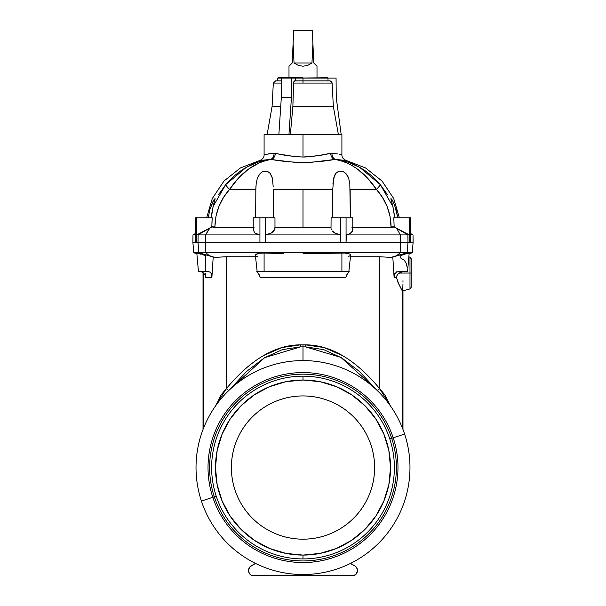 <?xml version="1.0" encoding="UTF-8"?>
<svg xmlns="http://www.w3.org/2000/svg" width="606" height="606" viewBox="0 0 606 606"><rect width="100%" height="100%" fill="white"/><g stroke="black" fill="none" stroke-linecap="round" stroke-linejoin="round"><path stroke-width="0.91" d="M374.614 467.552A71.614 71.614 0 0 1 303 539.173A71.614 71.614 0 0 1 231.386 467.552C231.386 477.051 233.196 486.186 236.832 494.958C240.468 503.737 245.642 511.479 252.361 518.198C259.073 524.91 266.822 530.083 275.594 533.719C284.365 537.355 293.501 539.173 303 539.173C312.499 539.173 321.635 537.355 330.406 533.719C339.178 530.083 346.927 524.91 353.639 518.198C360.358 511.479 365.532 503.737 369.168 494.958C372.804 486.186 374.614 477.051 374.614 467.552C374.614 458.06 372.804 448.917 369.168 440.145C365.532 431.374 360.358 423.624 353.639 416.913C346.927 410.194 339.178 405.02 330.406 401.384C321.635 397.756 312.499 395.938 303 395.938C293.501 395.938 284.365 397.756 275.594 401.384C266.822 405.02 259.073 410.194 252.361 416.913C245.642 423.624 240.468 431.374 236.832 440.145C233.196 448.917 231.386 458.06 231.386 467.552C231.386 458.06 233.196 448.917 236.832 440.145C240.468 431.374 245.642 423.624 252.361 416.913C259.073 410.194 266.822 405.02 275.594 401.384C284.365 397.756 293.501 395.938 303 395.938C312.499 395.938 321.635 397.756 330.406 401.384C339.178 405.02 346.927 410.194 353.639 416.913C360.358 423.624 365.532 431.374 369.168 440.145C372.804 448.917 374.614 458.06 374.614 467.552C374.614 477.051 372.804 486.186 369.168 494.958C365.532 503.737 360.358 511.479 353.639 518.198C346.927 524.91 339.178 530.083 330.406 533.719C321.635 537.355 312.499 539.173 303 539.173C293.501 539.173 284.365 537.355 275.594 533.719C266.822 530.083 259.073 524.91 252.361 518.198C245.642 511.479 240.468 503.737 236.832 494.958C233.196 486.186 231.386 477.051 231.386 467.552A71.614 71.614 0 0 1 303 395.938A71.614 71.614 0 0 1 374.614 467.552M288.994 66.221L288.994 77.757L288.994 66.221L289.827 65.38L288.994 66.221M292.236 62.979L289.827 65.38L292.236 62.979L293.66 30.3L312.34 30.3L312.901 43.268L311.961 62.979L307.765 65.38L303 66.221L298.235 65.38L294.039 62.979L293.099 43.268L292.236 62.979M313.764 62.979L312.34 30.3L293.66 30.3L293.099 43.268L294.039 62.979L311.961 62.979L294.039 62.979L298.235 65.38L303 66.221L307.765 65.38L311.961 62.979L312.901 43.268L313.764 62.979L316.173 65.38L313.764 62.979M317.006 66.221L316.173 65.38L317.006 66.221L317.006 77.757L317.006 66.221M397.703 228.863L394.165 226.939L393.794 217.804L409.421 217.804L393.794 217.804L394.165 226.939L391.082 227.424L394.165 226.939L409.323 234.923L406.558 233.666L409.323 234.923L409.421 242.703L409.421 217.804L410.823 217.804L410.823 242.703L407.974 242.703L407.111 252.816L412.209 252.816L407.111 252.816L396.574 255.709L400.134 252.816L400.43 242.703L205.57 242.703L205.866 252.816L400.134 252.816L205.866 252.816L209.426 255.709L198.889 252.816L198.026 242.703L192.905 242.703L195.177 242.703L195.177 217.804L196.579 217.804L196.579 242.703L196.677 234.923L211.835 226.939L214.918 227.424L211.835 226.939L211.964 221.963L211.835 226.939L208.297 228.863M399.377 217.804L393.711 198.526L382.015 181.02L365.524 167.923L346.768 160.696L335.951 159.439L348.003 162.105L359.691 167.347L380.273 184.595L387.613 194.905L380.273 184.595A7.78 1.273 138.9 0 1 376.379 189.345L367.569 178.149L376.379 189.345L350.154 189.345L376.379 189.345C385.711 199.775 390.612 212.047 391.067 226.152L389.984 216.062L387.052 206.351L382.462 197.389L376.379 189.345A7.78 1.273 -41.1 0 0 380.273 184.595C367.607 170.021 352.836 161.635 335.951 159.439L346.768 160.696L365.524 167.923L382.015 181.02L393.711 198.526L399.377 217.804M390.984 199.389L392.862 206.426L394.703 217.804L393.491 209.199L390.961 198.571L393.044 201.556L396.029 209.388L397.839 217.804L394.665 205.313L392.188 199.957L390.961 198.571L390.984 199.389L390.961 198.571M332.777 189.345L332.694 217.804L332.777 189.345L303 189.345L303 227.424L331.012 227.424L303 227.424L303 189.345L273.223 189.345L273.306 217.804L273.223 189.345L332.777 189.345L333.671 178.073L335.838 173.384L337.898 171.793L340.617 171.187L343.473 171.793L345.821 173.384L348.632 178.073L349.813 183.565L350.344 217.804L350.154 189.345M277.328 80.871L277.328 78.068L281.411 78.068L281.328 97.521L291.433 97.521L281.328 97.521L278.858 134.555L281.328 97.521L281.411 78.068L328.005 78.068L328.005 80.871L328.005 78.068L303 78.068L327.664 77.757L295.554 78.068L295.554 80.871L303 80.871L303 78.068L303 80.871L294.471 80.916L293.501 83.083L303 83.083L303 80.871L303 83.083L332.103 83.083L331.353 81.507L329.717 80.871L303 80.871L329.717 80.871L331.353 81.507L332.103 83.083L293.501 83.083L292.88 106.406L290.357 134.555L292.88 106.406L333.345 106.406L292.88 106.406L293.615 82.219M341.564 154.56L339.322 154.182L341.905 154.621L341.246 154.507L341.905 154.621L341.905 134.555L303 134.555L303 157.045L318.006 155.674L330.603 153.295L337.648 153.924M206.623 217.804L212.289 198.526L223.985 181.02L240.476 167.923L259.232 160.696L262.012 160.295L259.232 160.696L240.476 167.923L223.985 181.02L212.289 198.526L206.623 217.804M269.905 159.446L262.019 160.295M265.42 160.151L258.027 162.09M253.717 163.703L246.339 167.332M229.621 189.345C241.18 172.21 255.012 162.249 271.102 159.446L278.154 160.393L270.049 159.439A6.227 4.628 85.5 0 0 274.048 153.242C260.875 154.984 260.875 154.984 274.048 153.242L295.281 156.666L303 157.045L303 134.555L264.095 134.555L264.095 154.621L274.048 153.242A6.227 4.628 -94.5 0 1 270.049 159.439C253.164 161.635 238.393 170.021 225.727 184.595A7.78 1.273 41.1 0 0 229.621 189.345L223.538 197.389L218.948 206.351L216.016 216.062L214.933 226.152C215.388 212.047 220.289 199.775 229.621 189.345L238.431 178.149L229.621 189.345L255.846 189.345L255.656 217.804L255.846 189.345L229.621 189.345A7.78 1.273 -138.9 0 1 225.727 184.595L218.387 194.905L225.727 184.595L246.309 167.347L257.997 162.105L270.049 159.439L260.004 160.582M225.727 184.595L213.138 206.426L215.016 199.389L215.039 198.571L213.812 199.957L209.971 209.388L208.161 217.804L209.971 209.388L212.956 201.556L215.039 198.571L213.145 206.411M282.388 349.609L300.508 346.859L300.5 344.844C275.298 344.92 250.573 359.532 226.326 388.681L215.456 406.073L221.175 394.786L226.326 388.681L226.326 256.747L255.497 256.747L226.326 256.747L226.326 388.681C238.453 374.091 250.695 363.145 263.057 355.851L281.729 347.594L300.5 344.844L303 344.89L300.5 344.844L300.508 346.859L303 346.912L303 344.89L305.5 344.844L303 344.89L303 346.912L305.492 346.859L305.5 344.844L324.271 347.594L342.943 355.851C355.305 363.145 367.547 374.091 379.674 388.681L379.674 256.747L391.135 257.399L392.802 257.035L394.127 277.715L396.566 277.715L396.551 276.306L398.051 273.889L401.876 271.889L404.763 271.488L401.876 271.889L399.195 273.048L409.989 273.048L409.989 257.179L409.989 273.048L411.148 273.048L411.148 258.679L411.148 287.411L409.989 288.918L409.989 273.048L399.195 273.048L397.112 274.972L396.566 277.715L398.884 284.396L402.126 290.622L402.687 290.395L402.445 290.941L402.126 290.622L402.126 427.321L402.126 290.622L398.021 282.388L396.566 277.715L394.127 277.715L392.802 257.035L402.392 254.293L408.603 253.187M355.881 566.693L357.267 569.087L357.154 572.344L356.373 573.799L353.722 575.7L252.278 575.7A5.446 5.446 0 0 1 248.536 570.526A5.446 5.446 0 0 0 248.536 570.534M350.177 563.163L354.086 565.489A5.446 5.446 0 0 1 353.722 575.7L252.278 575.7L250.77 574.92A5.446 5.446 0 0 0 250.77 574.92L248.801 572.208L248.536 570.526L249.46 567.496L251.914 565.489L249.407 567.58L248.543 570.723M402.452 255.012L400.801 255.459L400.725 258.058L404.247 260.232L406.331 263.421L407.118 267.291M408.103 253.005L408.959 253.05L406.8 253.77M405.285 253.596L407.467 253.126M403.285 254.073L403.952 253.906M202.139 272.041L200.048 271.488L201.942 271.942M206.873 255.141L196.806 252.891L198.435 271.488L205.745 271.488L205.745 254.838L213.198 257.035L211.873 277.715L205.881 277.715L205.745 273.654L205.881 277.715L204.904 274.594L202.586 272.283M204.07 254.406L197.397 253.187M205.745 254.838L205.745 271.488L209.585 271.927L211.093 273.276L211.676 274.753L211.093 273.276L209.578 271.927M211.835 256.58L207.987 255.452M215.471 467.552A87.529 87.529 0 0 1 303 380.023A87.529 87.529 0 0 1 390.529 467.552A87.529 87.529 0 0 1 303 555.081A87.529 87.529 0 0 1 215.471 467.552L217.153 450.478L222.137 434.055L230.219 418.928L241.105 405.664L254.368 394.779L269.503 386.689L285.926 381.704L303 380.023L303 376.174L303 380.023L320.074 381.704L336.497 386.689L351.631 394.779L364.895 405.664L375.781 418.928L383.863 434.055L388.847 450.478L390.529 467.552L388.847 484.633L383.863 501.048L375.781 516.183L364.895 529.447L351.631 540.332L336.497 548.422L320.074 553.399L303 555.081L303 558.929A91.377 91.377 0 0 0 389.779 438.933A91.377 91.377 0 0 0 303 376.174A91.377 91.377 0 0 1 389.779 438.933L404.596 434.047A106.982 106.982 0 0 0 269.496 365.956A106.982 106.982 0 0 0 201.404 501.056A106.982 106.982 0 0 1 269.496 365.956A106.982 106.982 0 0 1 404.596 434.047L393.203 437.805A94.983 94.983 0 0 0 273.253 377.349A94.983 94.983 0 0 0 212.797 497.299A94.983 94.983 0 0 1 273.253 377.349A94.983 94.983 0 0 1 393.203 437.805L391.696 438.305A93.392 93.392 0 0 0 273.753 378.864A93.392 93.392 0 0 0 214.304 496.799A93.392 93.392 0 0 1 273.753 378.864A93.392 93.392 0 0 1 391.696 438.305L389.779 438.933A91.377 91.377 0 0 1 303 558.929A91.377 91.377 0 0 1 216.221 496.17A91.377 91.377 0 0 1 303 376.174A91.377 91.377 0 0 0 216.221 496.17L214.304 496.799L216.221 496.17A91.377 91.377 0 0 0 303 558.929L303 555.081L285.926 553.399L269.503 548.422L254.368 540.332L241.105 529.447L230.219 516.183L222.137 501.048L217.153 484.633L215.471 467.552M201.404 501.056L214.304 496.799A93.392 93.392 0 0 0 332.247 556.247A93.392 93.392 0 0 0 391.696 438.305A93.392 93.392 0 0 1 332.247 556.247A93.392 93.392 0 0 1 214.304 496.799L212.797 497.299A94.983 94.983 0 0 0 332.747 557.755A94.983 94.983 0 0 0 393.203 437.805A94.983 94.983 0 0 1 332.747 557.755A94.983 94.983 0 0 1 212.797 497.299L201.404 501.056A106.982 106.982 0 0 0 336.504 569.148A106.982 106.982 0 0 0 404.596 434.047A106.982 106.982 0 0 1 336.504 569.148A106.982 106.982 0 0 1 201.404 501.056M402.975 284.07L402.687 290.395M402.975 280.707L402.975 282.26M248.642 571.579L248.824 572.276L248.642 571.579M249.233 573.193L249.596 573.761M250.354 574.586L250.786 574.935M353.722 575.7L356.426 573.723L357.464 570.526M357.396 569.693L357.245 569.019L357.396 569.693M356.896 568.102L356.57 567.542L356.896 568.102M203.874 427.321L203.874 273.306L203.874 427.321M256.399 256.141L257.951 256.967M226.326 256.747L214.865 257.399L213.198 257.035L214.865 257.399L225.78 256.747M195.177 233.651L192.973 234.923L195.177 234.923L192.973 234.923L192.905 242.703L193.791 252.816L198.889 252.816L193.791 252.816L196.874 253.641M214.865 257.399L209.426 255.709L214.865 257.399M200.495 254.156L198.17 253.444M205.199 255.459L201.957 254.565M255.376 254.8L255.527 255.474L255.967 254.172L259.156 253.255L264.095 253.035L259.156 253.255L255.376 254.8M344.488 253.043L348.745 253.641L350.033 254.172L350.473 255.474L350.033 254.172L348.745 253.641L344.488 253.043L303 253.747L341.905 253.035L341.905 271.488L349.215 271.488L346.784 274.798L345.685 277.715L260.315 277.715L259.512 275.329L256.785 271.488L341.905 271.488L341.905 253.035M198.533 271.488L205.745 271.488M207.335 271.488L209.585 271.927L211.093 273.276L211.873 277.715L213.198 257.035M201.684 271.836L199.003 271.488M396.672 255.83L391.135 257.399L396.574 255.709L391.135 257.399L379.674 256.747L350.503 256.747L379.674 256.747L379.674 388.681L384.825 394.786L390.544 406.073L379.674 388.681C355.427 359.532 330.702 344.92 305.5 344.844L305.492 346.859L323.642 349.617L341.693 357.873L359.57 371.584L376.417 389.749M375.508 388.628L340.822 357.343L305.492 346.859L303 346.912L303 360.578L303 346.912L300.508 346.859L264.708 357.631L229.583 389.749L246.43 371.584L264.307 357.873L282.358 349.617M350.473 255.474L348.071 256.747M283.547 253.573L264.095 253.035L283.547 253.573M202.874 231.916L196.677 234.923L196.579 242.703L198.026 242.703L198.889 252.816L205.866 252.816L205.57 242.703L198.026 242.703L198.094 234.923L210.024 227.818L205.593 234.923L259.686 234.923L257.717 234.446L259.686 234.923L205.593 234.923L205.57 242.703L259.936 242.703L259.936 217.804L253.21 217.804L265.383 217.804L265.383 242.703L265.64 234.923L271.526 232.909L269.821 233.764L272.912 231.924L274.639 229.719L274.919 227.424L274.965 228.568M205.866 252.816L198.889 252.816L209.426 255.709L205.866 252.816M264.095 253.035L264.095 271.488L349.215 271.488L346.488 275.329L345.685 277.715L260.315 277.715L259.216 274.798L256.785 271.488L264.095 271.488L264.095 253.035L261.512 253.043M211.676 274.753L211.895 276.48M211.873 277.715L205.881 277.715L205.176 275.079L203.449 272.912M257.209 272.003L255.346 255.05M226.326 388.681A9.34 1.644 38.7 0 0 228.682 390.605A9.34 1.644 -141.3 0 1 226.326 388.681M410.823 233.651L413.027 234.923L410.823 234.923L413.027 234.923L413.095 242.703L410.823 242.703L413.095 242.703L412.209 252.816L409.126 253.641L408.845 256.868L409.989 257.179L411.148 258.679L411.148 273.048L409.989 273.048L409.989 257.179M405.05 254.285L403.005 254.861M394.324 274.753L394.892 273.306M394.468 274.23L396.703 271.806L407.565 271.488L409.194 252.907L400.157 254.868M265.64 234.923L340.36 234.923L334.474 232.909L340.36 234.923L265.64 234.923L269.821 233.764L265.64 234.923L265.383 242.703L340.617 242.703L340.617 217.804L352.79 217.804L346.064 217.804L346.064 242.703L346.314 234.923L400.407 234.923L346.314 234.923L348.283 234.446L346.314 234.923L346.064 242.703L400.43 242.703L400.134 252.816L407.111 252.816L407.974 242.703L400.43 242.703L400.407 234.923L396.574 228.227L407.906 234.923L409.323 234.923L403.126 231.916M400.134 252.816L396.574 255.709L407.111 252.816L400.134 252.816M394.127 277.715L394.211 275.306L394.127 277.715M397.945 255.467L395.9 256.05M350.624 255.202L350.624 254.8M350.654 255.05L348.791 272.003M396.415 271.927L407.543 271.488M377.318 390.605A9.34 1.644 -38.7 0 0 379.674 388.681A9.34 1.644 141.3 0 1 377.318 390.605M355.192 574.95A5.446 5.446 0 0 0 357.267 569.079L356.593 567.58A5.446 5.446 0 0 0 354.086 565.489L355.502 566.345M357.457 570.723L357.154 572.344M250.77 574.92L249.574 573.723M255.823 563.163L251.914 565.489A15.559 15.559 0 0 0 255.505 563.413A15.559 15.559 0 0 1 251.914 565.489A15.559 15.559 0 0 0 255.505 563.413A15.559 15.559 0 0 1 251.914 565.489A5.446 5.446 0 0 0 248.536 570.526L249.46 567.496M354.086 565.489A15.559 15.559 0 0 1 350.495 563.413A15.559 15.559 0 0 0 354.086 565.489A15.559 15.559 0 0 1 350.495 563.413M251.914 565.489A5.446 5.446 0 0 0 250.536 566.315M249.407 567.58L248.733 569.087M355.23 574.92L356.426 573.723M409.989 273.048L409.989 288.918L409.989 273.048M411.148 273.048L411.148 287.411L411.148 273.048M294.69 80.871L303 80.871M338.39 134.555L333.345 106.406L332.103 83.083L333.345 106.406L338.39 134.555M281.389 83.083L273.321 83.083L275.647 80.871L281.404 80.871M211.964 221.963L212.206 217.804L196.579 217.804L212.206 217.804L211.85 226.129L214.933 226.152L214.918 227.424L253.21 227.424L214.918 227.424L214.933 226.152L211.85 226.129M256.065 233.757L257.717 234.446L254.785 232.909L253.21 229.727L254.785 232.909L259.686 234.923M255.937 186.443L255.846 189.345L256.186 183.565L257.368 178.073L260.179 173.384L262.527 171.793L260.179 173.384L262.527 171.793L265.383 171.187L268.102 171.793L270.162 173.384L272.329 178.073L271.511 175.558M262.527 171.793L265.383 171.187L268.102 171.793L270.162 173.384L272.329 178.073L273.185 186.451M278.154 160.393L294.311 162.256L278.154 160.393M311.643 162.256L334.898 159.446L311.643 162.256L294.311 162.256M340.587 160.635L346.284 162.635L351.859 165.415L346.284 162.635L340.587 160.635L334.898 159.446C313.613 163.264 292.35 163.264 271.102 159.446L265.413 160.635L259.716 162.635L265.413 160.635M357.335 168.983L367.569 178.149L357.335 168.983L351.859 165.415M238.431 178.149L248.665 168.983L238.431 178.149M254.141 165.415L259.716 162.635L248.665 168.983M223.485 197.488L218.978 206.267M216.024 216.031L214.986 224.265M269.814 153.719L268.314 153.924M264.095 134.555L341.905 134.555M280.737 106.406L272.094 106.406L280.737 106.406M277.328 78.068L282.01 78.068M328.005 78.068L336.065 78.068L328.005 78.068M303 77.757L278.336 77.757L303 77.757M311.681 162.256L334.898 159.446C350.988 162.249 364.82 172.21 376.379 189.345L382.462 197.389M310.651 156.666L304.174 157.037M331.035 228.568L331.361 229.719M274.988 217.804L265.383 217.804L274.965 217.804L274.988 228.129M204.684 230.931L206.517 229.909L204.684 230.931M196.677 234.923L205.593 234.923L209.426 228.227L198.094 234.923L196.677 234.923M253.21 217.804L253.21 229.848L254.02 227.424M213.251 227.295L214.918 227.424M274.988 227.424L303 227.424L274.988 227.424M212.009 212.047L211.297 217.804L213.138 206.426L212.009 212.047M272.329 178.073L272.798 180.762M256.186 183.565L257.368 178.073L260.179 173.384M274.048 153.242L275.397 153.295A6.227 4.393 -82.1 0 1 271.102 159.446L270.049 159.439M271.102 159.446A6.227 4.393 97.9 0 0 275.397 153.295C282.964 155.204 292.168 156.454 303 157.045C313.81 156.454 323.013 155.204 330.603 153.295A6.227 4.393 -97.9 0 0 334.898 159.446A6.227 4.393 82.1 0 1 330.603 153.295L331.952 153.242C345.125 154.984 345.125 154.984 331.952 153.242A6.227 4.628 -85.5 0 0 335.951 159.439A6.227 4.628 94.5 0 1 331.952 153.242M274.639 229.719L271.526 232.909M334.474 232.909L332.043 230.848L336.178 233.764L340.36 234.923L340.617 242.703L340.36 234.923M198.094 234.923L198.026 242.703L205.57 242.703L205.593 234.923L198.094 234.923M253.21 229.727L253.353 230.856M254.073 217.804L253.429 217.804M195.177 242.703L196.579 242.703L196.579 217.804L195.177 217.804L195.177 242.703M259.936 242.703L265.383 242.703L265.383 217.804L259.936 217.804L259.936 242.703M352.647 230.856L352.79 229.727L351.215 232.909L348.283 234.446L352.124 231.924L352.79 229.727L351.98 227.424M359.661 167.332L352.283 163.703M347.965 162.09L340.58 160.151M343.988 160.295L335.951 159.439M387.007 206.245L382.515 197.488M340.617 217.804L331.012 217.804L340.617 217.804L340.617 242.703L346.064 242.703L346.064 217.804L340.617 217.804M399.483 229.909L401.316 230.931L399.483 229.909M395.976 227.818L396.574 228.227L395.976 227.818M391.067 226.152L394.15 226.129L391.067 226.152L391.082 227.424L352.79 227.424L391.082 227.424L389.984 216.062M392.749 227.295L394.165 226.939M332.944 183.58L334.489 175.558L335.838 173.384L337.898 171.793L340.617 171.187L343.473 171.793L345.821 173.384L347.503 175.566L348.632 178.073L349.813 183.565M392.862 206.426L380.273 184.595M400.407 234.923L407.906 234.923L396.574 228.227L400.407 234.923L400.43 242.703L409.421 242.703L409.323 234.923L407.906 234.923L407.974 242.703L407.906 234.923L400.407 234.923M352.79 217.804L352.79 229.727M346.314 234.923L349.935 233.757M331.096 217.804L331.012 228.129M352.571 217.804L351.927 217.804M410.823 217.804L409.421 217.804L409.421 242.703L410.823 242.703L410.823 217.804M341.178 134.555L336.239 97.521L336.065 78.068L336.239 97.521L341.178 134.555M330.596 81.037L329.717 80.871L331.353 81.507L332.103 83.083L331.883 82.219M281.411 78.068L291.524 78.068L291.433 97.521L288.964 134.555L291.433 97.521L291.524 78.068L295.554 78.068L295.554 80.871M294.258 81.037L293.88 81.507M402.429 290.941L409.989 288.918M402.975 290.797L402.975 429.487M203.025 272.579L203.025 429.487M267.132 134.555L272.094 106.406L273.321 83.083M259.232 160.696C262.58 159.484 264.208 157.462 264.095 154.621M346.768 160.696C343.42 159.484 341.792 157.462 341.905 154.621"/></g></svg>
